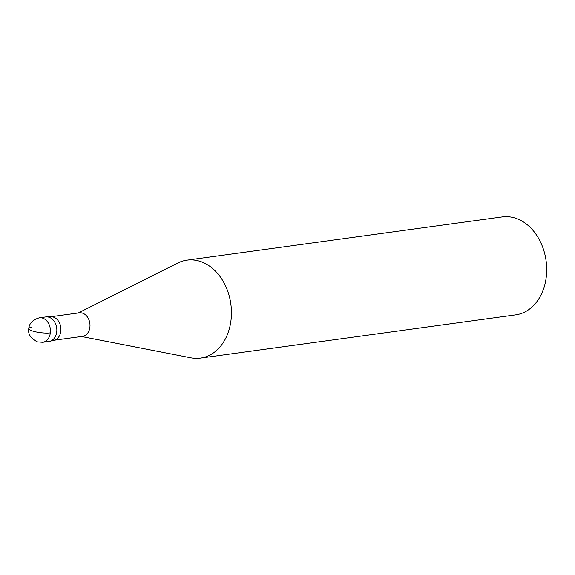 <?xml version="1.0" encoding="UTF-8"?>
<svg xmlns="http://www.w3.org/2000/svg" width="575" height="575" viewBox="0 0 575 575"><rect width="100%" height="100%" fill="white"/><g stroke="black" fill="none" stroke-linecap="round" stroke-linejoin="round"><path stroke-width="0.86" d="M42.701 342.305A12.362 9.372 -97.8 0 0 50.341 332.868A12.362 9.372 -97.8 0 0 39.344 317.817C32.847 319.643 29.318 323.229 28.75 328.577C27.808 334.039 30.705 338.474 37.432 341.888L42.701 342.305L49.091 341.428A12.362 9.372 -97.8 0 0 56.731 331.991A12.362 9.372 -97.8 0 1 49.852 341.284L54.23 340.184A11.867 8.999 -97.8 0 0 60.828 331.265A11.867 8.999 -97.8 0 0 51.017 316.753L46.503 316.875A12.362 9.372 -97.8 0 1 56.731 331.991A12.362 9.372 -97.8 0 0 45.734 316.94M53.497 340.328L82.563 336.339A11.867 8.999 -97.8 0 0 89.894 327.276A11.867 8.999 -97.8 0 0 79.336 312.829L50.269 316.818M190.922 357.822A49.443 37.483 -97.8 0 0 200.409 358.103A49.443 37.483 -97.8 0 0 230.992 320.332A49.443 37.483 -97.8 0 0 186.99 260.137A49.443 37.483 -97.8 0 0 177.898 262.976M200.416 358.103L515.682 314.863A49.443 37.483 -97.8 0 0 546.25 277.092A49.443 37.483 -97.8 0 0 502.255 216.897M31.697 327.254A12.362 2.638 6.9 0 0 33.034 331.157A12.362 2.638 -173.1 0 0 50.341 332.868M177.898 262.969L78.2 312.987M190.907 357.815L81.427 336.497M502.241 216.897L186.983 260.137M45.727 316.94L39.344 317.817"/></g></svg>
